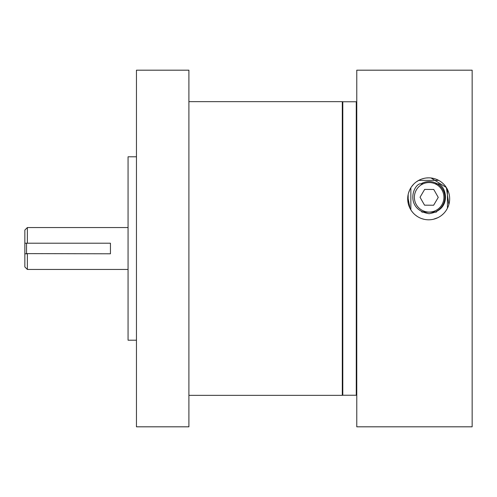 <?xml version="1.0" encoding="UTF-8"?>
<svg xmlns="http://www.w3.org/2000/svg" width="497" height="497" viewBox="0 0 497 497"><rect width="100%" height="100%" fill="white"/><g stroke="black" fill="none" stroke-linecap="round" stroke-linejoin="round"><path stroke-width="0.75" d="M356.771 394.742L356.268 395.245L356.268 101.755L342.8 101.755L342.8 395.245L342.296 394.742M422.214 212.163L436.074 212.163M128.064 227.545L27.366 227.545L27.366 243.213M27.366 253.619L110.44 253.787L26.527 253.619L26.527 243.213L24.85 243.213L24.85 253.787L27.366 253.787L27.366 269.455L128.064 269.455M27.366 269.455L24.85 266.939L24.85 230.061L27.366 227.545M136.458 340.215L128.064 340.215L128.064 156.785L136.458 156.785M136.458 426.817L136.458 70.183L188.903 70.183L188.903 426.817L136.458 426.817M188.903 101.649L342.296 101.649L342.296 395.351L188.903 395.351M428.681 177.845A20.98 20.98 0 0 0 407.702 198.825A20.98 20.98 0 0 0 428.681 219.804A20.98 20.98 0 0 0 449.661 198.825A20.98 20.98 0 0 0 428.681 177.845L426.314 177.982M423.991 219.27L421.717 218.612M417.517 216.586L415.629 215.244M412.429 212.082L411.118 210.299M410.037 208.436L407.801 196.812M408.472 193.209L409.721 189.848M411.491 186.797L413.777 184.058M416.579 181.691L419.984 179.734M421.922 178.963L424.053 178.361M472.15 70.183L356.771 70.183L356.771 426.817L472.15 426.817L472.15 70.183M431.042 177.976L446.368 187.543L448.859 204.565M447.331 208.436L446.238 210.312M443.448 213.729L441.74 215.244M437.826 217.705L433.384 219.27M438.081 197.315L438.074 197.073A8.94 8.94 0 0 1 438.081 197.315L438.074 197.7A8.94 8.94 0 0 0 438.081 197.315M420.213 196.942L420.207 197.315A8.94 8.94 0 0 1 420.213 196.942M433.291 205.23A8.94 8.94 0 0 0 433.813 204.932L433.459 205.143M424.885 205.168L424.357 204.857A8.94 8.94 0 0 0 424.885 205.168M447.437 208.224L447.437 189.425M438.665 180.374L418.704 180.374M410.851 209.877L410.851 187.773M423.133 183.828L419.828 183.828C411.851 186.549 406.105 209.945 429.147 213.704C452.183 209.945 446.436 186.549 438.46 183.828L435.155 183.828M421.636 211.884L426.749 211.884M431.545 211.884L436.652 211.884M408.167 203.198L408.167 194.445M424.494 189.68A8.94 8.94 0 0 1 424.985 189.407M433.421 189.469A8.94 8.94 0 0 1 433.931 189.767M421.381 183.629A15.736 15.736 0 0 1 442.827 189.55A15.736 15.736 0 0 1 436.913 210.995A15.736 15.736 0 0 0 442.827 189.55A15.736 15.736 0 0 0 421.381 183.629M420.04 197.247L424.655 189.4L433.763 189.469L438.255 197.39L433.639 205.23L424.531 205.168L420.04 197.247M436.434 210.156A14.767 14.767 0 0 0 441.988 190.028A14.767 14.767 0 0 0 421.854 184.474A14.767 14.767 0 0 0 416.306 204.602A14.767 14.767 0 0 0 436.434 210.156M110.44 253.619L110.44 243.213L26.527 243.213M356.771 102.258L356.268 101.755M342.296 102.258L342.8 101.755M356.268 395.245L342.8 395.245"/></g></svg>
